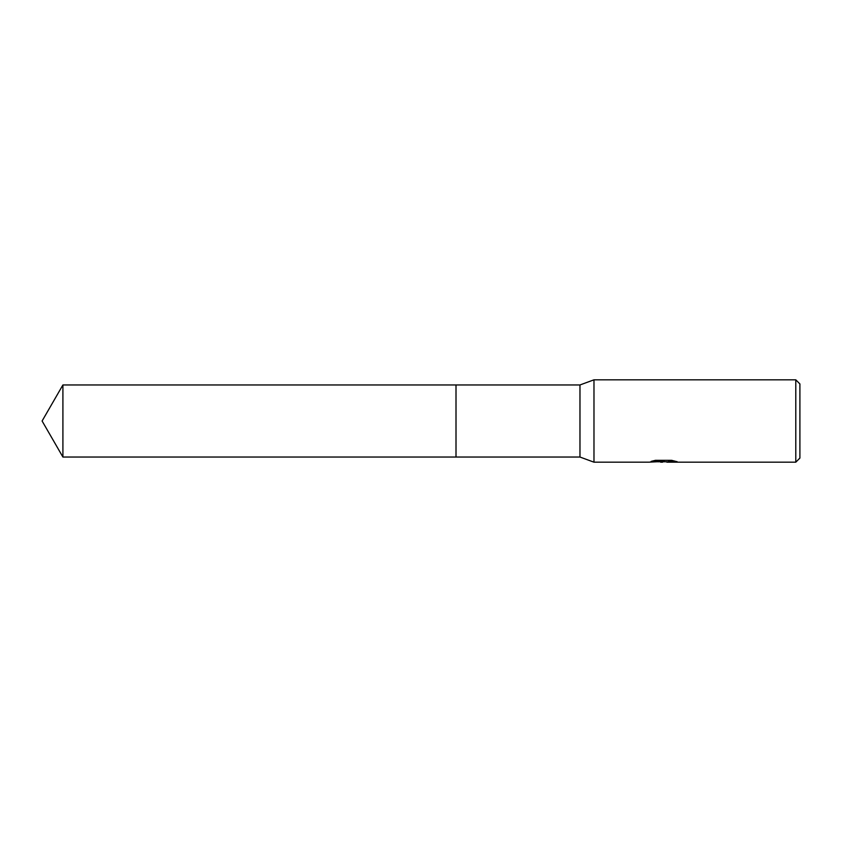 <?xml version="1.0" encoding="UTF-8"?>
<svg xmlns="http://www.w3.org/2000/svg" width="842" height="842" viewBox="0 0 842 842"><rect width="100%" height="100%" fill="white"/><g stroke="black" fill="none" stroke-linecap="round" stroke-linejoin="round"><path stroke-width="1.26" d="M652.582 460.984L664.264 461.405L648.603 462.184L593.978 462.184L579.97 457.038L456.006 457.038L456.006 384.962L579.97 384.962L593.978 379.816L795.785 379.816L799.9 383.931L799.9 458.069L795.785 462.184L666.98 462.184L668.748 461.311L674.484 460.995M456.006 457.038L456.006 384.962L456.006 457.038L62.908 457.038L62.908 384.962L456.006 384.962M579.97 457.038L579.97 384.962M593.978 462.184L593.978 379.816M665.243 461.774L657.834 461.784M662.612 462.184L660.665 462.184M795.785 462.184L795.785 379.816M664.264 461.405L651.098 461.405L655.381 460.321L671.632 460.321L676.347 461.532M677.073 461.605C671.484 461.363 668.064 461.542 666.822 462.163L677.073 461.984M657.97 461.774L663.064 461.479M663.254 461.774L666.822 461.774M62.908 384.962L42.1 421L62.908 457.038"/></g></svg>
